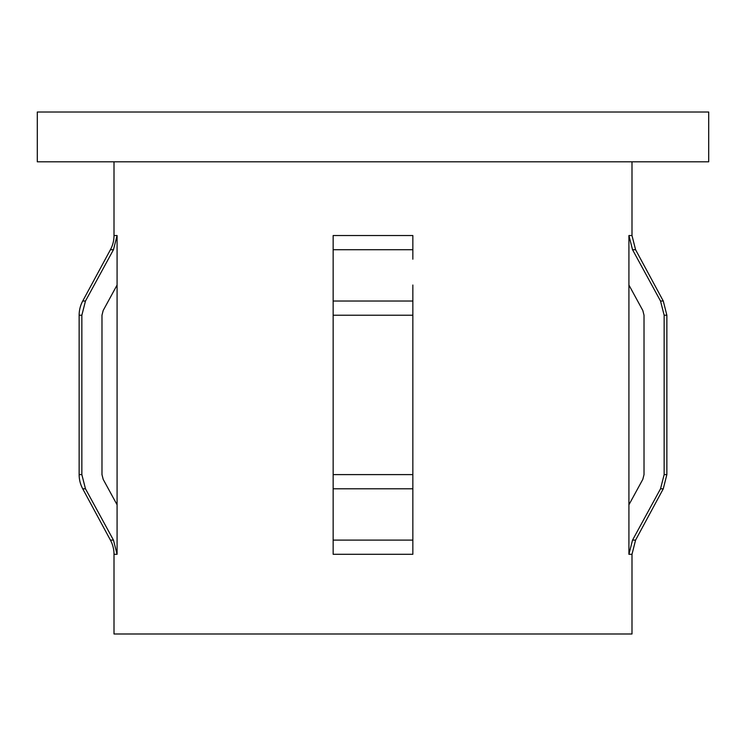 <?xml version="1.0" encoding="UTF-8"?>
<svg xmlns="http://www.w3.org/2000/svg" width="746" height="746" viewBox="0 0 746 746"><rect width="100%" height="100%" fill="white"/><g stroke="black" fill="none" stroke-linecap="round" stroke-linejoin="round"><path stroke-width="1.12" d="M333.154 259.188L333.154 285.028M412.846 259.188L412.846 235.531L333.154 235.531L333.154 554.297L333.154 488.798L333.154 554.297L412.846 554.297L412.846 285.028M114.007 161.817L114.007 235.531A29.887 29.887 0 0 1 110.417 249.724L82.722 301.03A29.887 29.887 0 0 0 79.141 315.222L79.141 474.605A29.887 29.887 0 0 0 82.722 488.798L110.417 540.104A29.887 29.887 0 0 1 114.007 554.297L114.007 633.988L631.993 633.988L631.993 554.297L635.583 540.104L663.278 488.798L660.527 488.798L632.543 540.104L628.915 554.297L631.993 554.297M660.527 488.798L664.145 474.605L664.145 315.222L660.527 301.03L632.543 249.724L628.915 235.531L628.915 554.297M628.915 235.531L631.993 235.531L631.993 161.817M117.085 235.531L117.085 554.297L113.457 540.104L85.473 488.798L81.855 474.605L81.855 315.222L85.473 301.03L113.457 249.724L117.085 235.531L114.007 235.531M37.3 161.817L708.7 161.817L708.7 112.012L37.3 112.012L37.3 161.817M117.085 285.028L103.181 310.495L101.978 315.222L101.978 474.605L103.181 479.342L117.085 504.809M632.543 249.724L635.583 249.724L663.278 301.03L666.859 315.222L664.145 315.222M628.915 504.809L642.819 479.342L644.022 474.605L644.022 315.222L642.819 310.495L628.915 285.028M110.417 540.104L113.457 540.104L85.473 488.798L82.722 488.798M333.154 530.639L333.154 488.798L412.846 488.798L412.846 530.639M114.007 554.297L117.085 554.297M110.417 249.724L113.457 249.724M333.154 249.724L412.846 249.724M333.154 301.03L412.846 301.03M333.154 315.222L412.846 315.222M333.154 474.605L412.846 474.605M333.154 540.104L412.846 540.104M660.527 301.03L663.278 301.03M664.145 474.605L666.859 474.605L666.859 315.222M632.543 540.104L635.583 540.104M82.722 301.03L85.473 301.03M79.141 315.222L81.855 315.222M79.141 474.605L81.855 474.605M631.993 235.531L635.583 249.724M666.859 474.605L663.278 488.798"/></g></svg>

